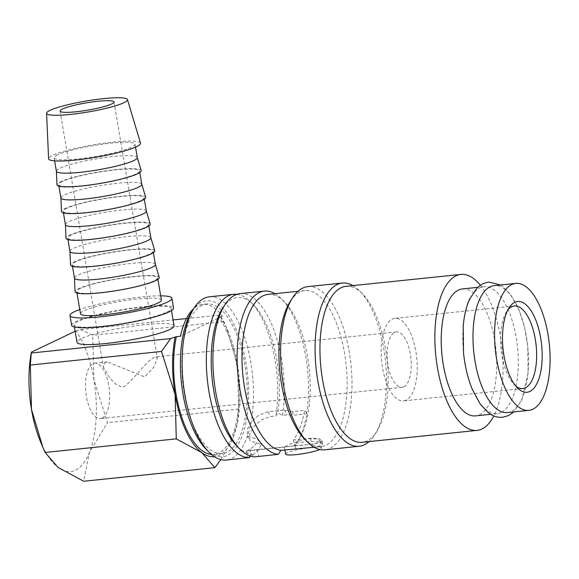 <?xml version="1.0" encoding="UTF-8"?>
<svg xmlns="http://www.w3.org/2000/svg" width="579" height="579" viewBox="0 0 579 579"><rect width="100%" height="100%" fill="white"/><g stroke="black" fill="none" stroke-linecap="round" stroke-linejoin="round"><path stroke-width="0.43" stroke-dasharray="2.9 2.17" d="M507.313 412.595A63.82 27.126 84.1 0 0 511.286 411.459A63.82 27.126 84.1 0 0 527.151 341.559A63.82 27.126 84.1 0 0 494.169 285.642M209.352 296.81A82.052 34.878 -95.9 0 1 251.764 368.707A82.052 34.878 -95.9 0 1 231.361 458.575A82.052 34.878 -95.9 0 1 226.259 460.037M191.823 311.524A78.404 33.329 -95.9 0 1 201.572 302.173A78.404 33.329 -95.9 0 1 246.089 363.677A78.404 33.329 -95.9 0 1 227.475 455.355A78.404 33.329 -95.9 0 1 206.088 449.224M250.063 455.962L251.076 453.61A78.404 33.329 -95.9 0 1 236.869 446.04M222.604 308.332A78.404 33.329 -95.9 0 1 232.353 298.981A78.404 33.329 -95.9 0 1 253.74 305.111A78.404 33.329 -95.9 0 1 277.833 413.095L275.944 415.975L270.61 416.525L261.339 419.847L253.826 426.585L249.665 434.388L250.019 440.757L261.382 444.52A82.052 34.878 -95.9 0 1 251.286 455.847L250.62 456.151M251.076 453.61L254.355 456.882M290.325 301.319A78.404 33.329 -95.9 0 1 300.067 291.968A78.404 33.329 -95.9 0 1 304.945 290.571A78.404 33.329 -95.9 0 1 345.468 359.277A78.404 33.329 -95.9 0 1 325.977 445.15A78.404 33.329 -95.9 0 1 321.099 446.547A78.404 33.329 -95.9 0 1 304.583 439.027M312.544 447.429L321.048 445.664L322.619 443.832L319.304 441.741L311.126 441.444L296.354 442.978L294.356 445.982L293.35 440.011A75.212 31.968 84.1 0 0 304.554 410.373L292.916 411.582L284.412 410.055L267.997 411.756L258.748 415.114L251.279 421.917L247.132 429.756L247.465 436.088L258.77 439.743A75.212 31.968 -95.9 0 1 250.157 449.159L246.915 451.019L257.409 449.499L312.537 444.223L320.52 442.544L322.09 440.699L318.761 438.549L310.583 438.223L293.35 440.011M307.854 286.605A82.052 34.878 -95.9 0 1 350.259 358.502A82.052 34.878 -95.9 0 1 329.864 448.37A82.052 34.878 -95.9 0 1 324.754 449.832M345.981 286.323A78.404 33.329 -95.9 0 1 362.497 293.843A78.404 33.329 -95.9 0 1 387.213 360.876A78.404 33.329 -95.9 0 1 376.763 431.55A78.404 33.329 -95.9 0 1 367.014 440.901A78.404 33.329 -95.9 0 1 362.136 442.298M249.853 456.498L247.711 457.707L248.34 457.75M294.754 445.729L284.882 447.089L286.048 446.112C291.36 443.159 299.155 440.691 309.432 438.716L317.22 438.991L320.375 440.974L318.884 442.711L310.691 444.419L294.754 445.729M285.613 454.131A18.231 2.475 170.4 0 1 310.937 447.589A18.231 2.475 170.4 0 1 321.569 448.052A18.231 2.475 170.4 0 1 319.746 449.514M140.523 143.165A46.624 6.326 -9.6 0 0 103.279 143.303A46.624 6.326 -9.6 0 0 52.602 155.389A46.624 6.326 -9.6 0 0 48.593 158.711M137.288 157.56A41.022 5.566 -9.6 0 0 137.266 157.474A41.022 5.566 -9.6 0 0 104.495 157.589A41.022 5.566 -9.6 0 0 59.898 168.228A41.022 5.566 -9.6 0 0 56.373 171.152L56.38 171.196M57.639 154.868A41.022 5.566 -9.6 0 0 54.129 157.886A41.022 5.566 -9.6 0 0 86.589 157.901A41.022 5.566 -9.6 0 0 131.513 147.218A41.022 5.566 -9.6 0 0 135.03 144.2A41.022 5.566 -9.6 0 0 102.563 144.185A41.022 5.566 -9.6 0 0 57.639 154.868M141.182 170.544A42.701 5.79 -9.6 0 0 107.064 170.675A42.701 5.79 -9.6 0 0 60.65 181.741A42.701 5.79 -9.6 0 0 56.981 184.788M141.804 184.281A41.022 5.566 -9.6 0 0 141.783 184.187A41.022 5.566 -9.6 0 0 109.011 184.31A41.022 5.566 -9.6 0 0 64.421 194.949A41.022 5.566 -9.6 0 0 60.896 197.866L60.896 197.917M62.156 181.589A41.022 5.566 -9.6 0 0 58.645 184.607A41.022 5.566 -9.6 0 0 91.106 184.621A41.022 5.566 -9.6 0 0 136.029 173.939A41.022 5.566 -9.6 0 0 139.546 170.921A41.022 5.566 -9.6 0 0 107.086 170.906A41.022 5.566 -9.6 0 0 62.156 181.589M145.698 197.265A42.701 5.79 -9.6 0 0 111.581 197.388A42.701 5.79 -9.6 0 0 65.166 208.462A42.701 5.79 -9.6 0 0 61.497 211.501M146.328 210.995A41.022 5.566 -9.6 0 0 146.306 210.908A41.022 5.566 -9.6 0 0 113.527 211.024A41.022 5.566 -9.6 0 0 68.937 221.663A41.022 5.566 -9.6 0 0 65.413 224.587L65.413 224.638M66.679 208.302A41.022 5.566 -9.6 0 0 63.162 211.321A41.022 5.566 -9.6 0 0 95.622 211.335A41.022 5.566 -9.6 0 0 140.552 200.652A41.022 5.566 -9.6 0 0 144.062 197.642A41.022 5.566 -9.6 0 0 111.602 197.62A41.022 5.566 -9.6 0 0 66.679 208.302M150.214 223.979A42.701 5.79 -9.6 0 0 116.104 224.109A42.701 5.79 -9.6 0 0 69.683 235.183A42.701 5.79 -9.6 0 0 66.02 238.222M150.844 237.716A41.022 5.566 -9.6 0 0 150.822 237.622A41.022 5.566 -9.6 0 0 118.051 237.745A41.022 5.566 -9.6 0 0 73.453 248.384A41.022 5.566 -9.6 0 0 69.936 251.308L69.936 251.351M71.195 235.023A41.022 5.566 -9.6 0 0 67.685 238.041A41.022 5.566 -9.6 0 0 100.145 238.056A41.022 5.566 -9.6 0 0 145.068 227.373A41.022 5.566 -9.6 0 0 148.586 224.355A41.022 5.566 -9.6 0 0 116.126 224.341A41.022 5.566 -9.6 0 0 71.195 235.023M154.738 250.7A42.701 5.79 -9.6 0 0 120.62 250.823A42.701 5.79 -9.6 0 0 74.206 261.896A42.701 5.79 -9.6 0 0 70.537 264.943M155.36 264.429A41.022 5.566 -9.6 0 0 155.338 264.342A41.022 5.566 -9.6 0 0 122.567 264.465A41.022 5.566 -9.6 0 0 77.977 275.097A41.022 5.566 -9.6 0 0 74.452 278.021L74.452 278.072M75.719 261.744A41.022 5.566 -9.6 0 0 72.201 264.755A41.022 5.566 -9.6 0 0 104.661 264.769A41.022 5.566 -9.6 0 0 149.592 254.087A41.022 5.566 -9.6 0 0 153.102 251.076A41.022 5.566 -9.6 0 0 120.642 251.054A41.022 5.566 -9.6 0 0 75.719 261.744M159.254 277.413A42.701 5.79 -9.6 0 0 125.144 277.544A42.701 5.79 -9.6 0 0 78.722 288.617A42.701 5.79 -9.6 0 0 75.053 291.657M161.389 300.06A41.022 5.566 -9.6 0 0 128.929 300.038A41.022 5.566 -9.6 0 0 83.998 310.72A41.022 5.566 -9.6 0 0 80.488 313.738M80.235 288.458A41.022 5.566 -9.6 0 0 76.718 291.476A41.022 5.566 -9.6 0 0 109.185 291.49A41.022 5.566 -9.6 0 0 154.108 280.808A41.022 5.566 -9.6 0 0 157.618 277.79A41.022 5.566 -9.6 0 0 125.158 277.775A41.022 5.566 -9.6 0 0 80.235 288.458M71.63 325.311A51.69 7.013 170.4 0 1 76.052 321.511A51.69 7.013 170.4 0 1 132.663 308.057A51.69 7.013 170.4 0 1 173.562 308.071M166.918 312.103A49.229 6.68 -9.6 0 0 171.138 308.484A49.229 6.68 -9.6 0 0 132.178 308.462A49.229 6.68 -9.6 0 0 78.274 321.287A49.229 6.68 -9.6 0 0 74.054 324.906A49.229 6.68 -9.6 0 0 113.006 324.92A49.229 6.68 -9.6 0 0 166.918 312.103M174.069 325.854A49.229 6.68 -9.6 0 0 135.117 325.832A49.229 6.68 -9.6 0 0 81.205 338.65A49.229 6.68 -9.6 0 0 76.993 342.269M75.132 331.268L75.987 330.855A77.492 32.938 -95.9 0 1 93.87 379.585A77.492 32.938 -95.9 0 1 89.361 452.597A77.492 32.938 -95.9 0 1 75.48 470.191A77.492 32.938 -95.9 0 1 58.161 467.499A77.492 32.938 -95.9 0 1 40.668 442.088M186.438 318.559L219.759 315.106L219.629 315.975A77.492 32.938 -95.9 0 1 228.321 332.013A77.492 32.938 -95.9 0 1 237.513 364.705A77.492 32.938 -95.9 0 1 237.607 421.693A77.492 32.938 -95.9 0 1 233.004 437.717A77.492 32.938 -95.9 0 1 219.115 455.311A77.492 32.938 -95.9 0 1 214.389 456.679M501.103 412.516A63.82 27.126 -95.9 0 1 497.137 413.652A63.82 27.126 -95.9 0 1 464.148 357.728A63.82 27.126 -95.9 0 1 480.02 287.828A63.82 27.126 -95.9 0 1 483.986 286.692A63.82 27.126 -95.9 0 1 516.975 342.616A63.82 27.126 -95.9 0 1 501.103 412.516M462.397 288.928A63.82 27.126 -95.9 0 1 495.385 344.852A63.82 27.126 -95.9 0 1 479.521 414.752A63.82 27.126 -95.9 0 1 475.547 415.881M202.093 305.285A75.212 31.968 84.1 0 0 183.391 387.669A75.212 31.968 84.1 0 0 222.271 453.574A75.212 31.968 84.1 0 0 226.954 452.235A75.212 31.968 84.1 0 0 245.655 369.858A75.212 31.968 84.1 0 0 206.775 303.946A75.212 31.968 84.1 0 0 202.093 305.285M211.422 454.443A75.212 31.968 84.1 0 0 214.064 454.421A75.212 31.968 84.1 0 0 218.739 453.089A75.212 31.968 84.1 0 0 239.047 393.619A75.212 31.968 84.1 0 0 218.326 316.597L222.43 316.177A75.212 31.968 84.1 0 0 202.672 304.373A75.212 31.968 84.1 0 0 197.989 305.712A75.212 31.968 84.1 0 0 193.676 308.636M403.802 386.794A27.806 11.819 -95.9 0 1 402.072 387.293A27.806 11.819 -95.9 0 1 387.698 362.924A27.806 11.819 -95.9 0 1 394.61 332.469A27.806 11.819 -95.9 0 1 396.34 331.977A27.806 11.819 -95.9 0 1 410.714 356.338A27.806 11.819 -95.9 0 1 403.802 386.794M154.521 357.337C146.19 360.42 132.772 381.858 122.654 387.416L115.93 384.217L110.155 378.557L103.359 366.985L105.277 362.44L107.296 361.911L144.678 376.893L153.992 366.898L157.293 357.865L155.968 356.874L154.521 357.337M102.15 418.038A27.806 11.819 -95.9 0 1 100.42 418.537A27.806 11.819 -95.9 0 1 86.047 394.169A27.806 11.819 -95.9 0 1 92.966 363.713A27.806 11.819 -95.9 0 1 94.695 363.221A27.806 11.819 -95.9 0 1 109.069 387.583A27.806 11.819 -95.9 0 1 102.15 418.038M515.751 386.019A41.478 17.631 -95.9 0 1 514.13 384.55A41.478 17.631 -95.9 0 1 501.052 349.086A41.478 17.631 -95.9 0 1 506.582 311.697A41.478 17.631 -95.9 0 1 507.87 309.917M406.06 400.154A41.478 17.631 -95.9 0 1 403.476 400.892A41.478 17.631 -95.9 0 1 382.039 364.546A41.478 17.631 -95.9 0 1 392.352 319.109A41.478 17.631 -95.9 0 1 394.929 318.37A41.478 17.631 -95.9 0 1 416.373 354.724A41.478 17.631 -95.9 0 1 406.06 400.154M222.43 316.177L180.482 336.218M219.629 315.975L218.326 316.597M75.987 330.855L80.445 329.538L173.07 319.941M220.787 459.61L233.004 437.717L237.26 423.51L238.671 409.056L237.513 364.705L226.092 326.722L223.892 321.642L219.759 315.106M80.445 329.538L92.712 335.234L93.87 379.585L107.491 422.641L89.361 452.597L83.687 481.258M223.892 321.642L92.712 335.234M238.671 409.056L107.491 422.641M160.673 295.847A51.69 7.013 -9.6 0 0 79.772 309.533M250.157 449.159L251.286 455.847M261.382 444.52L258.77 439.743M294.356 445.982A81.14 34.487 84.1 0 0 297.114 442.226A81.14 34.487 84.1 0 0 306.993 413.348L304.554 410.373M292.916 411.582L292.96 415.302L287.025 414.825L282.509 415.295L277.833 413.095M306.993 413.348L306.544 413.891L292.96 415.302M236.891 294.327A82.052 34.878 -95.9 0 1 250.852 302.173A82.052 34.878 -95.9 0 1 275.944 415.975M480.281 285.165A78.404 33.329 -95.9 0 1 493.822 415.903M352.929 285.606A82.052 34.878 -95.9 0 1 359.61 290.911A82.052 34.878 -95.9 0 1 385.469 361.057A82.052 34.878 -95.9 0 1 374.533 435.017A82.052 34.878 -95.9 0 1 369.084 441.574M268.005 294.4A78.404 33.329 -95.9 0 1 284.521 301.92A78.404 33.329 -95.9 0 1 309.237 368.953A78.404 33.329 -95.9 0 1 298.786 439.627A78.404 33.329 -95.9 0 1 296.354 442.978M274.953 293.683A82.052 34.878 -95.9 0 1 281.633 298.981A82.052 34.878 -95.9 0 1 306.544 413.891M240.133 293.618A82.052 34.878 -95.9 0 1 274.808 332.455A82.052 34.878 -95.9 0 1 282.509 415.295M257.409 449.499L258.574 456.39M295.167 445.591L295.71 448.812M310.583 438.223L311.126 441.444M267.997 411.756L270.61 416.525M284.412 410.055L287.025 414.825M500.625 284.969L502.919 286.525L510.975 295.029L519.182 310.322L524.567 327.359L527.759 346.133L528.099 373.035L521.824 399.995L513.768 411.922M321.099 446.547L314.151 447.263M284.419 447.053L284.904 449.934M54.629 160.846L54.129 157.886M58.913 186.192L58.645 184.607M63.429 212.906L63.162 211.321M67.953 239.626L67.685 238.041M72.469 266.34L72.201 264.755M76.993 293.061L76.718 291.476M171.138 308.484L171.493 310.59M497.137 413.652L490.681 414.318M312.537 444.223L310.691 444.419M284.882 447.089L246.915 451.019M222.271 453.574L214.064 454.421M402.072 387.293L100.42 418.537M522.866 388.531L403.476 400.892M514.13 384.55L517.416 387.887M506.582 311.697L509.115 307.753M60.078 111.074L103.359 366.985M114.012 101.955L157.293 357.865M514.318 306.009L394.929 318.37M396.34 331.977L155.968 356.874M107.296 361.911L94.695 363.221M206.775 303.946L202.672 304.373M483.986 286.692L477.53 287.365M237.607 421.693L237.26 423.51M228.321 332.013L226.092 326.722M74.054 324.906L74.409 327.012M157.893 279.375L157.618 277.79M153.37 252.661L153.102 251.076M148.854 225.94L148.586 224.355M144.33 199.227L144.062 197.642M139.814 172.506L139.546 170.921M135.529 147.167L135.03 144.2M246.574 450.99L247.711 457.707M322.09 440.699L322.619 443.832M320.375 440.974L321.569 448.052M247.465 436.088L250.019 440.757M253.74 305.111L250.852 302.173M362.497 293.843L359.61 290.911M376.763 431.55L374.533 435.017M304.945 290.571L297.997 291.295M284.521 301.92L281.633 298.981M298.786 439.627L297.114 442.226"/><path stroke-width="0.87" d="M515.751 283.406L494.169 285.642A63.82 27.126 84.1 0 0 490.196 286.779A63.82 27.126 84.1 0 0 474.331 356.671A63.82 27.126 84.1 0 0 507.313 412.595L528.902 410.359A63.82 27.126 84.1 0 0 532.868 409.223A63.82 27.126 84.1 0 0 548.74 339.323A63.82 27.126 84.1 0 0 515.751 283.406A63.82 27.126 84.1 0 0 511.785 284.542A63.82 27.126 84.1 0 0 495.914 354.442A63.82 27.126 84.1 0 0 528.902 410.359M233.569 294.298A82.052 34.878 -95.9 0 0 228.466 295.76A82.052 34.878 -95.9 0 0 207.904 384.442A82.052 34.878 -95.9 0 0 249.455 457.598L226.259 460.037A82.052 34.878 -95.9 0 1 208.976 452.163A82.052 34.878 -95.9 0 1 183.116 382.017A82.052 34.878 -95.9 0 1 194.052 308.057A82.052 34.878 -95.9 0 1 204.249 298.272A82.052 34.878 -95.9 0 1 209.352 296.81L233.569 294.298A82.052 34.878 -95.9 0 1 236.891 294.327M208.976 452.163L206.088 449.224A78.404 33.329 -95.9 0 1 181.372 382.198A78.404 33.329 -95.9 0 1 191.823 311.524L194.052 308.057M264.35 291.114A82.052 34.878 -95.9 0 0 259.247 292.576A82.052 34.878 -95.9 0 0 238.403 378.984A82.052 34.878 -95.9 0 0 278.275 454.349L254.355 456.882A82.052 34.878 -95.9 0 1 239.757 448.978L236.869 446.04A78.404 33.329 -95.9 0 1 212.153 379.006A78.404 33.329 -95.9 0 1 222.604 308.332L224.833 304.865A82.052 34.878 -95.9 0 1 235.031 295.08A82.052 34.878 -95.9 0 1 240.133 293.618L264.35 291.114A82.052 34.878 -95.9 0 1 274.953 293.683M239.757 448.978A82.052 34.878 -95.9 0 1 213.897 378.825A82.052 34.878 -95.9 0 1 224.833 304.865M278.275 454.349L280.938 450.339A78.404 33.329 -95.9 0 1 243.166 377.928A78.404 33.329 -95.9 0 1 263.127 295.797A78.404 33.329 -95.9 0 1 268.005 294.4L297.997 291.295M369.084 441.574A82.052 34.878 -95.9 0 1 364.336 444.802A82.052 34.878 -95.9 0 1 359.233 446.264L324.754 449.832A82.052 34.878 -95.9 0 1 307.478 441.965L304.583 439.027A78.404 33.329 -95.9 0 1 279.867 371.993A78.404 33.329 -95.9 0 1 290.325 301.319L292.547 297.852A82.052 34.878 -95.9 0 1 302.745 288.067A82.052 34.878 -95.9 0 1 307.854 286.605L342.327 283.037A82.052 34.878 -95.9 0 1 352.929 285.606M280.938 450.339L314.151 447.263M307.478 441.965A82.052 34.878 -95.9 0 1 281.611 371.812A82.052 34.878 -95.9 0 1 292.547 297.852M359.233 446.264A82.052 34.878 -95.9 0 1 316.822 374.367A82.052 34.878 -95.9 0 1 337.224 284.499A82.052 34.878 -95.9 0 1 342.327 283.037M493.822 415.903A78.404 33.329 -95.9 0 1 481.931 428.996A78.404 33.329 -95.9 0 1 477.053 430.392L362.136 442.298A78.404 33.329 -95.9 0 1 321.613 373.593A78.404 33.329 -95.9 0 1 341.103 287.72A78.404 33.329 -95.9 0 1 345.981 286.323L460.898 274.424A78.404 33.329 -95.9 0 1 480.281 285.165M477.053 430.392A78.404 33.329 -95.9 0 1 436.523 361.694A78.404 33.329 -95.9 0 1 456.02 275.814A78.404 33.329 -95.9 0 1 460.898 274.424M249.455 457.598L250.063 455.962M319.746 449.514A18.231 2.475 170.4 0 1 296.253 454.602A18.231 2.475 170.4 0 1 285.613 454.131L284.904 449.934M46.588 113.267L48.593 158.711A46.624 6.326 -9.6 0 0 85.12 158.892A46.624 6.326 -9.6 0 0 136.55 146.697A46.624 6.326 -9.6 0 0 140.523 143.165L127.474 99.581A41.022 5.566 -9.6 0 0 94.703 99.704A41.022 5.566 -9.6 0 0 50.105 110.343A41.022 5.566 -9.6 0 0 46.588 113.267A41.022 5.566 -9.6 0 0 78.722 113.419A41.022 5.566 -9.6 0 0 123.978 102.686A41.022 5.566 -9.6 0 0 127.474 99.581M56.373 171.152A41.022 5.566 -9.6 0 0 56.387 171.246A41.022 5.566 -9.6 0 0 88.848 171.261A41.022 5.566 -9.6 0 0 133.771 160.578A41.022 5.566 -9.6 0 0 137.288 157.56L135.529 147.167M56.38 171.196L56.981 184.788A42.701 5.79 -9.6 0 0 90.433 184.947A42.701 5.79 -9.6 0 0 137.541 173.78A42.701 5.79 -9.6 0 0 141.182 170.544L137.281 157.517M60.896 197.866A41.022 5.566 -9.6 0 0 60.904 197.96A41.022 5.566 -9.6 0 0 93.364 197.982A41.022 5.566 -9.6 0 0 138.294 187.292A41.022 5.566 -9.6 0 0 141.804 184.281L139.814 172.506M60.896 197.917L61.497 211.501A42.701 5.79 -9.6 0 0 94.949 211.668A42.701 5.79 -9.6 0 0 142.065 200.5A42.701 5.79 -9.6 0 0 145.698 197.265L141.797 184.231M65.413 224.587A41.022 5.566 -9.6 0 0 65.42 224.681A41.022 5.566 -9.6 0 0 97.887 224.695A41.022 5.566 -9.6 0 0 142.81 214.013A41.022 5.566 -9.6 0 0 146.328 210.995L144.33 199.227M65.413 224.638L66.02 238.222A42.701 5.79 -9.6 0 0 99.472 238.382A42.701 5.79 -9.6 0 0 146.581 227.214A42.701 5.79 -9.6 0 0 150.214 223.979L146.313 210.951M69.936 251.308A41.022 5.566 -9.6 0 0 69.943 251.395A41.022 5.566 -9.6 0 0 102.403 251.416A41.022 5.566 -9.6 0 0 147.327 240.734A41.022 5.566 -9.6 0 0 150.844 237.716L148.854 225.94M69.936 251.351L70.537 264.943A42.701 5.79 -9.6 0 0 103.988 265.102A42.701 5.79 -9.6 0 0 151.097 253.935A42.701 5.79 -9.6 0 0 154.738 250.7L150.837 237.665M74.452 278.021A41.022 5.566 -9.6 0 0 74.459 278.115A41.022 5.566 -9.6 0 0 106.92 278.13A41.022 5.566 -9.6 0 0 151.85 267.447A41.022 5.566 -9.6 0 0 155.36 264.429L153.37 252.661M74.452 278.072L75.053 291.657A42.701 5.79 -9.6 0 0 108.505 291.816A42.701 5.79 -9.6 0 0 155.621 280.649A42.701 5.79 -9.6 0 0 159.254 277.413L155.353 264.386M76.993 293.061L80.488 313.738A41.022 5.566 -9.6 0 0 112.948 313.753A41.022 5.566 -9.6 0 0 157.872 303.07A41.022 5.566 -9.6 0 0 161.389 300.06L157.893 279.375M171.905 298.279L173.562 308.071A51.69 7.013 170.4 0 1 169.133 311.871A51.69 7.013 170.4 0 1 112.529 325.333A51.69 7.013 170.4 0 1 71.63 325.311L69.972 315.519A51.69 7.013 -9.6 0 0 110.871 315.541A51.69 7.013 -9.6 0 0 167.476 302.079A51.69 7.013 -9.6 0 0 171.905 298.279A51.69 7.013 -9.6 0 0 160.673 295.847M79.772 309.533A51.69 7.013 -9.6 0 0 74.394 311.719A51.69 7.013 -9.6 0 0 69.972 315.519M74.409 327.012L76.993 342.269A49.229 6.68 -9.6 0 0 115.945 342.29A49.229 6.68 -9.6 0 0 169.857 329.473A49.229 6.68 -9.6 0 0 174.069 325.854L171.493 310.59M214.389 456.679A77.492 32.938 -95.9 0 1 201.803 452.626L214.867 467.666L83.687 481.258L58.161 467.499L45.097 452.46L42.889 447.379L31.476 409.396A77.492 32.938 -95.9 0 1 31.382 352.416A77.492 32.938 -95.9 0 1 31.411 352.256M490.681 414.318L475.547 415.881A63.82 27.126 -95.9 0 1 442.566 359.964A63.82 27.126 -95.9 0 1 458.43 290.065A63.82 27.126 -95.9 0 1 462.397 288.928L477.53 287.365M193.676 308.636A75.212 31.968 84.1 0 0 180.482 336.218L176.378 336.645A75.212 31.968 84.1 0 0 180.373 412.899A75.212 31.968 84.1 0 0 211.422 454.443M507.87 309.917A41.478 17.631 -95.9 0 1 511.742 306.747A41.478 17.631 -95.9 0 1 514.318 306.009A41.478 17.631 -95.9 0 1 535.763 342.355A41.478 17.631 -95.9 0 1 525.45 387.792A41.478 17.631 -95.9 0 1 522.866 388.531A41.478 17.631 -95.9 0 1 515.751 386.019M529.865 391.455A45.632 19.396 -95.9 0 1 517.416 387.887A45.632 19.396 -95.9 0 1 503.035 348.876A45.632 19.396 -95.9 0 1 509.115 307.753A45.632 19.396 -95.9 0 1 514.789 302.31A45.632 19.396 -95.9 0 1 540.699 338.107A45.632 19.396 -95.9 0 1 529.865 391.455M76.037 111.776A27.351 3.713 170.4 0 1 60.078 111.074A27.351 3.713 170.4 0 1 98.054 101.253A27.351 3.713 170.4 0 1 114.012 101.955A27.351 3.713 170.4 0 1 76.037 111.776M173.07 319.941L186.438 318.559M176.378 336.645L170.617 338.585L31.302 353.016L31.432 352.148L75.132 331.268M170.617 338.585L161.49 351.46L175.119 394.516A77.492 32.938 -95.9 0 1 175.075 337.267M201.803 452.626A77.492 32.938 -95.9 0 1 175.119 394.516L176.277 438.868L201.803 452.626M161.49 351.46L30.311 365.045L31.302 353.016M42.889 447.379L40.668 442.088A77.492 32.938 -95.9 0 1 31.476 409.396L30.311 365.045M214.867 467.666L220.787 459.61M176.277 438.868L45.097 452.46M250.62 456.151L249.853 456.498M513.768 411.922L508.456 415.599L502.652 417.249C498.83 417.597 495.154 416.8 491.607 414.846L488.386 412.762L480.331 404.258L472.124 388.965C467.81 378.239 464.951 366.304 463.547 353.154L463.207 326.259C464.112 315.772 466.204 306.79 469.475 299.292L477.465 287.423L482.843 283.696L488.647 282.038L500.625 284.969M56.387 171.246L54.629 160.846M60.904 197.96L58.913 186.192M65.42 224.681L63.429 212.906M69.943 251.395L67.953 239.626M74.459 278.115L72.469 266.34"/></g></svg>
